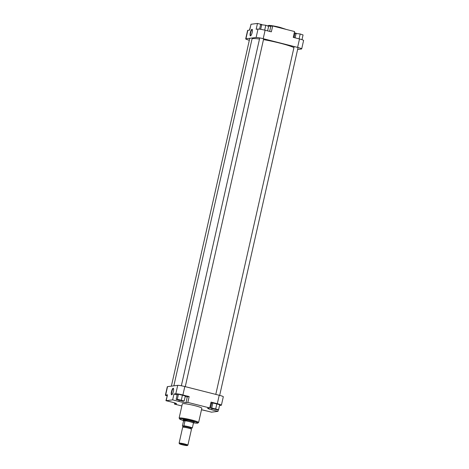 <?xml version="1.0" encoding="UTF-8"?>
<svg xmlns="http://www.w3.org/2000/svg" width="469" height="469" viewBox="0 0 469 469"><rect width="100%" height="100%" fill="white"/><g stroke="black" fill="none" stroke-linecap="round" stroke-linejoin="round"><path stroke-width="0.7" d="M182.271 444.776A4.01 0.393 -167.3 0 0 187.266 445.55A4.01 0.393 -167.3 0 0 184.493 444.495A4.01 0.393 -167.3 0 0 179.48 443.797A4.01 0.393 -167.3 0 0 182.271 444.776M179.48 443.797L179.105 443.205A4.514 0.446 12.7 0 1 179.094 443.158A4.514 0.446 12.7 0 1 184.745 443.991A4.514 0.446 12.7 0 1 187.893 445.14A4.514 0.446 12.7 0 1 187.864 445.175L187.266 445.55M182.394 425.975L183.531 420.945A5.265 0.516 12.7 0 1 183.367 420.793L183.32 420.634A5.347 0.528 12.7 0 1 183.315 420.605A5.347 0.528 12.7 0 1 190.015 421.596A5.347 0.528 12.7 0 1 193.75 422.956A5.347 0.528 12.7 0 1 193.738 422.985L193.621 423.102A5.265 0.516 12.7 0 1 193.416 423.173M182.423 426.116L183.273 426.503A5.095 0.498 -167.3 0 1 182.453 426.122L183.895 425.788L185.032 420.757A5.265 0.516 12.7 0 1 189.963 421.737A5.265 0.516 12.7 0 1 193.474 422.897A5.265 0.516 12.7 0 1 193.621 423.102M179.094 443.158L182.676 427.253A4.514 0.446 12.7 0 1 188.327 428.091A4.514 0.446 12.7 0 1 191.481 429.241L187.893 445.14M193.474 422.897L192.343 427.927L191.282 428.215M183.367 420.793A5.265 0.516 12.7 0 1 185.032 420.757L183.531 420.945M183.467 419.937A5.616 0.551 12.7 0 1 183.285 419.667A5.616 0.551 12.7 0 1 190.279 420.752A5.616 0.551 12.7 0 1 194.184 422.123A5.616 0.551 12.7 0 1 193.902 422.288M173.348 391.422A3.383 0.885 104.2 0 1 171.847 394.751A3.383 0.885 104.2 0 1 171.478 391.656A3.383 0.885 104.2 0 1 173.448 388.443A3.383 0.885 104.2 0 1 173.348 391.422M173.518 388.631A3.113 0.815 -75.8 0 0 173.43 388.584A3.113 0.815 -75.8 0 0 171.801 391.709A3.113 0.815 -75.8 0 0 171.9 394.617A3.113 0.815 -75.8 0 0 172 394.622M180.694 400.139L182.042 400.614L179.621 400.274L178.279 399.764L180.694 400.139M179.035 399.799L181.345 400.321M170.728 401.833L168.406 401.241M215.095 408.862L216.444 409.337L214.022 408.997L212.68 408.487L215.095 408.862M213.436 408.522L215.752 409.044M205.129 410.557L203.3 410.129M194.852 405.673A9.996 0.979 -167.3 0 0 182.335 403.821L179.117 418.102A9.996 0.979 12.7 0 1 191.633 419.948A9.996 0.979 12.7 0 1 198.616 422.493L201.834 408.218A9.996 0.979 -167.3 0 0 194.852 405.673M219.539 405.492L221.163 405.292A5.851 0.575 -167.3 0 0 221.397 405.187A5.851 0.575 -167.3 0 0 217.311 403.698L211.056 402.115L209.743 407.954L207.89 408.188A5.851 0.575 -167.3 0 0 207.656 408.288A5.851 0.575 -167.3 0 0 211.742 409.777L217.997 411.366L211.519 412.175L205.264 410.592A5.851 0.575 -167.3 0 0 201.488 409.765M210.792 403.299A5.851 0.575 -167.3 0 0 211.566 403.533M218.589 409.73L219.721 404.7L212.838 402.959L211.666 403.106L210.528 408.136L217.411 409.877L218.589 409.73L211.707 407.989L210.528 408.136M185.173 396.627A5.851 0.575 -167.3 0 0 187.313 396.792L189.165 396.563L182.91 394.974A5.851 0.575 -167.3 0 0 175.816 393.79L173.964 394.024L177.159 394.834M184.182 401.007L185.319 395.977L178.437 394.236L177.264 394.382L176.127 399.412L183.01 401.153L184.182 401.007L177.305 399.26L176.127 399.412M174.697 402.9L174.433 404.085L176.28 403.856A5.851 0.575 -167.3 0 0 176.514 403.75A5.851 0.575 -167.3 0 0 172.428 402.261L166.173 400.678L167.492 394.834L165.639 395.068A5.851 0.575 -167.3 0 0 165.405 395.168A5.851 0.575 -167.3 0 0 167.017 395.953M167.31 395.631L165.95 400.684L172.997 402.408M217.311 403.698L219.211 395.261L184.809 386.538L182.91 394.974M219.211 395.261A5.851 0.575 12.7 0 1 223.303 396.751L221.397 405.187M165.405 395.168L167.304 386.732A5.851 0.575 12.7 0 1 167.539 386.632L165.639 395.068M175.816 393.79L177.716 385.354L167.539 386.632M177.716 385.354A5.851 0.575 12.7 0 1 184.809 386.538M183.608 419.603A5.347 0.528 -167.3 0 0 187.301 420.875M174.433 404.085L181.855 405.966M166.173 400.678L172.651 399.864L178.906 401.452A5.851 0.575 -167.3 0 0 186 402.637L187.846 402.402L209.743 407.954M173.964 394.024L172.651 399.864M189.165 396.563L187.846 402.402M218.361 409.759L217.997 411.366M177.305 399.26L178.437 394.236M181.333 400.063L182.464 395.033M211.707 407.989L212.838 402.959M215.734 408.786L216.866 403.756M201.482 409.783L207.409 411.131M173.847 385.84L252.011 38.997A22.225 2.181 12.7 0 1 259.498 39.027M263.472 39.63A22.225 2.181 12.7 0 1 279.852 43.113A22.225 2.181 12.7 0 1 293.934 47.592M250.299 32.707A3.383 0.885 104.2 0 1 252.269 29.494A3.383 0.885 104.2 0 1 252.175 32.472A3.383 0.885 104.2 0 1 250.669 35.802A3.383 0.885 104.2 0 1 250.299 32.707M252.345 29.682A3.113 0.815 -75.8 0 0 252.252 29.635A3.113 0.815 -75.8 0 0 250.628 32.76A3.113 0.815 -75.8 0 0 250.722 35.667A3.113 0.815 -75.8 0 0 250.827 35.673M293.254 37.379L299.509 38.968A5.851 0.575 12.7 0 1 303.595 40.457L301.696 48.893A5.851 0.575 -167.3 0 0 297.604 47.404L263.203 38.681A5.851 0.575 -167.3 0 0 256.109 37.497L258.014 29.06A5.851 0.575 12.7 0 1 265.102 30.245L271.358 31.828L272.677 25.988L294.567 31.54L293.254 37.379M247.837 30.333L245.932 38.775A5.851 0.575 -167.3 0 0 245.697 38.874L247.603 30.438A5.851 0.575 12.7 0 1 247.837 30.333L249.684 30.104L251.003 24.265L257.481 23.45L261.591 24.494M257.481 23.45L256.162 29.289L258.014 29.06M297.622 49.474L301.461 48.993A5.851 0.575 -167.3 0 0 301.696 48.893M245.932 38.775L256.109 37.497M245.697 38.874A5.851 0.575 -167.3 0 0 249.332 40.246M296.003 33.217A5.851 0.575 12.7 0 1 294.303 32.724M272.677 25.988L270.824 26.223A5.851 0.575 12.7 0 1 267.647 25.883M259.574 29.142L260.594 24.617L265.794 25.267L268.649 26.217L267.6 30.878M261.766 24.47L260.676 29.307M265.794 25.267L264.698 30.139M249.461 30.133L250.639 25.865M294.04 37.579L294.995 33.34L300.195 33.991L303.05 34.941L301.983 39.672M296.168 33.193L295.118 37.854M300.195 33.991L299.099 38.863M183.332 426.339A4.262 0.416 12.7 0 1 184.405 426.157A4.262 0.416 12.7 0 1 188.515 426.966A4.262 0.416 12.7 0 1 191.276 428.127M183.303 426.374L183.121 427.165A4.092 0.405 12.7 0 1 188.245 427.945A4.092 0.405 12.7 0 1 191.106 428.965L191.288 428.174A4.092 0.405 -167.3 0 0 188.427 427.13A4.092 0.405 -167.3 0 0 183.303 426.374L183.344 426.333M183.895 425.788A5.265 0.516 12.7 0 1 188.825 426.767A5.265 0.516 12.7 0 1 192.343 427.927M192.208 428.097A5.095 0.498 -167.3 0 0 188.743 426.937A5.095 0.498 -167.3 0 0 183.766 425.958M198.616 422.493L197.707 423.167L193.773 422.856A9.327 0.915 -167.3 0 0 197.719 422.815A9.327 0.915 -167.3 0 0 191.305 420.623A9.327 0.915 -167.3 0 0 180.571 418.711A9.327 0.915 -167.3 0 0 183.338 420.5M176.35 403.557L176.28 403.856M187.313 396.792L186 402.637M179.146 400.385L178.906 401.452M212.006 408.622L211.742 409.777M268.52 25.912A9.327 0.915 12.7 0 1 271.064 25.578A9.327 0.915 12.7 0 1 279.934 27.337M271.193 26.176A9.996 0.979 -167.3 0 0 267.91 25.93M265.102 30.245L263.203 38.681M297.604 47.404L299.509 38.968M269.657 31.4L270.824 26.223M193.75 422.956L193.978 421.959M183.315 420.605L183.543 419.608M179.117 418.102L180.084 419.339L183.338 420.505M294.174 46.537L215.781 394.394M298.061 47.521L219.668 395.379M249.772 38.288L171.378 386.151M267.459 26.112L268.86 25.402C271.311 25.478 275.01 26.123 279.952 27.337L286.342 29.453M259.744 37.919L181.351 385.776M263.66 38.798L185.267 386.655"/></g></svg>
